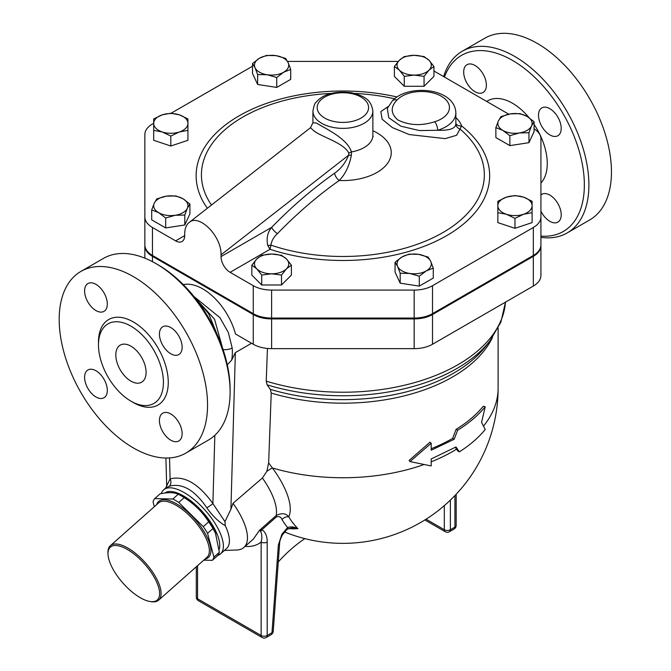 <?xml version="1.0" encoding="UTF-8"?>
<svg xmlns="http://www.w3.org/2000/svg" width="671" height="671" viewBox="0 0 671 671"><rect width="100%" height="100%" fill="white"/><g stroke="black" fill="none" stroke-linecap="round" stroke-linejoin="round"><path stroke-width="1.01" d="M140.247 597.693A35.328 14.418 48.4 0 1 107.997 554.204A35.328 14.418 48.4 0 1 144.575 563.992A35.328 14.418 48.4 0 1 149.918 601.484A35.328 14.418 48.4 0 1 140.247 597.693M149.918 601.484L151.143 601.677A36.393 14.863 -131.6 0 0 158.666 600.151A36.393 14.863 -131.6 0 0 145.632 563.053A36.393 14.863 -131.6 0 0 110.371 545.682A36.393 14.863 -131.6 0 0 107.947 552.971L107.997 554.204M110.371 545.682L158.624 502.889A36.393 14.863 48.4 0 1 193.885 520.268A36.393 14.863 48.4 0 1 206.92 557.358L158.666 600.151M204.932 559.119A37.467 15.299 -131.6 0 0 194.942 519.329A37.467 15.299 -131.6 0 0 156.637 504.651M154.355 506.672L153.063 501.858A42.281 17.261 48.4 0 1 154.707 498.603L172.833 499.023A42.281 17.261 48.4 0 1 178.771 502.453L203.271 526.643A42.281 17.261 48.4 0 1 207.565 533.328L213.94 557.098A42.281 17.261 48.4 0 1 212.296 560.344L203.766 560.151M212.296 560.344L217.706 555.546A42.281 17.261 -131.6 0 0 219.35 552.292L215.399 532.858A37.467 15.299 -131.6 0 0 183.955 497.404L181.178 495.794A42.281 17.261 -131.6 0 0 178.243 494.225C174.183 492.329 168.144 492.187 160.117 493.806L154.707 498.603M215.886 534.007L212.975 528.522A42.281 17.261 -131.6 0 0 208.681 521.845C202.499 512.023 194.33 503.955 184.181 497.656A42.281 17.261 -131.6 0 0 181.178 495.794M184.181 497.656L178.771 502.453M208.681 521.845L203.271 526.643M178.243 494.225L172.833 499.023M212.975 528.522L207.565 533.328M219.35 552.292L213.94 557.098M164.932 493.034A39.606 16.171 48.4 0 1 191.889 501.707A39.606 16.171 48.4 0 1 219.216 549.23M404.277 76.343L399.337 70.153A17.127 9.889 0 0 0 414.166 75.093L404.277 76.343L404.277 86.282L394.389 76.393L394.389 66.454L399.337 60.264A17.127 9.889 0 0 0 399.337 70.153L394.389 66.454M429.004 70.153L424.055 76.343L414.166 75.093A17.127 9.889 0 0 0 429.004 70.153A17.127 9.889 0 0 0 429.004 60.264L433.944 66.454L429.004 70.153M414.166 55.324L424.055 56.565L429.004 60.264A17.127 9.889 0 0 0 414.166 55.324A17.127 9.889 0 0 0 399.337 60.264L404.277 56.565L414.166 55.324M495.869 127.607L498.427 120.847A17.127 9.889 0 0 0 502.864 130.4L495.869 127.607L495.869 137.547L509.859 145.624L509.859 135.685L502.864 130.4A17.127 9.889 0 0 0 519.404 132.959L509.859 135.685M531.516 125.963L528.958 132.732L519.404 132.959A17.127 9.889 0 0 0 531.516 125.963A17.127 9.889 0 0 0 527.087 116.419L534.074 121.703L531.516 125.963M500.985 116.586L510.539 113.852A17.127 9.889 0 0 0 498.427 120.847L500.985 116.586M510.539 113.852L520.092 113.625L527.087 116.419A17.127 9.889 0 0 0 510.539 113.852M497.848 201.25L506.412 197.148A17.127 9.889 0 0 0 497.848 205.712L497.848 201.25M506.412 214.275L497.848 212.673L497.848 205.712A17.127 9.889 0 0 0 506.412 214.275A17.127 9.889 0 0 0 523.539 214.275L514.976 218.377L506.412 214.275M514.976 195.546L523.539 197.148A17.127 9.889 0 0 0 506.412 197.148L514.976 195.546M532.103 205.712L532.103 212.673L523.539 214.275A17.127 9.889 0 0 0 532.103 205.712A17.127 9.889 0 0 0 523.539 197.148L532.103 201.25L532.103 205.712M409.05 254.133L418.603 254.359A17.127 9.889 0 0 0 402.055 256.918L409.05 254.133M397.626 266.471L395.068 262.202L402.055 256.918A17.127 9.889 0 0 0 397.626 266.471A17.127 9.889 0 0 0 409.738 273.466L400.184 273.231L397.626 266.471M428.157 257.085L430.715 261.355A17.127 9.889 0 0 0 418.603 254.359L428.157 257.085M426.278 270.899L419.291 276.192L409.738 273.466A17.127 9.889 0 0 0 426.278 270.899A17.127 9.889 0 0 0 430.715 261.355L433.273 268.115L426.278 270.899M281.501 255.274L286.442 258.964A17.127 9.889 0 0 0 271.612 254.024L281.501 255.274M256.775 258.964L261.724 255.274L271.612 254.024A17.127 9.889 0 0 0 256.775 258.964A17.127 9.889 0 0 0 256.775 268.853L251.835 265.162L256.775 258.964M291.39 265.162L286.442 268.853A17.127 9.889 0 0 0 286.442 258.964L291.39 265.162L291.39 275.102L281.501 284.99L261.724 284.99L261.724 275.051L256.775 268.853A17.127 9.889 0 0 0 271.612 273.802L261.724 275.051M286.442 268.853L281.501 275.051L271.612 273.802A17.127 9.889 0 0 0 286.442 268.853M189.91 204.009L187.352 208.27A17.127 9.889 0 0 0 182.915 198.717L189.91 204.009L189.91 213.948L184.793 224.978L184.793 215.039L175.24 215.265A17.127 9.889 0 0 0 187.352 208.27L184.793 215.039M166.374 196.158L175.928 195.932L182.915 198.717A17.127 9.889 0 0 0 166.374 196.158A17.127 9.889 0 0 0 154.263 203.154L156.821 198.884L166.374 196.158M158.7 212.707L151.705 209.914L154.263 203.154A17.127 9.889 0 0 0 158.7 212.707A17.127 9.889 0 0 0 175.24 215.265L165.687 217.991L158.7 212.707M187.939 128.882L187.939 130.367L179.375 131.969A17.127 9.889 0 0 0 187.939 123.405L187.939 140.306L170.811 146.01L170.811 136.07L162.248 131.969A17.127 9.889 0 0 0 179.375 131.969L170.811 136.07M179.375 114.842L187.939 118.943L187.939 123.405A17.127 9.889 0 0 0 179.375 114.842A17.127 9.889 0 0 0 162.248 114.842L170.811 113.24L179.375 114.842M153.684 123.405L153.684 118.943L162.248 114.842A17.127 9.889 0 0 0 153.684 123.405A17.127 9.889 0 0 0 162.248 131.969L153.684 130.367L153.684 123.405M424.055 76.343L424.055 86.282L433.944 76.393L433.944 66.454M528.958 132.732L528.958 142.671L534.074 131.642L534.074 121.703M528.958 142.671L509.859 145.624M514.976 218.377L514.976 228.316L532.103 222.613L532.103 211.189M514.976 228.316L497.848 222.613L497.848 211.189M433.273 268.115L433.273 278.054L419.291 286.131L419.291 276.192M419.291 286.131L400.184 283.17L400.184 273.231M400.184 283.17L395.068 272.141L395.068 262.202M281.501 284.99L281.501 275.051M261.724 284.99L251.835 275.102L251.835 265.162M184.793 224.978L165.687 227.93L151.705 219.853L151.705 209.914M165.687 227.93L165.687 217.991M170.811 146.01L153.684 140.306L153.684 128.882M424.055 86.282L404.277 86.282M276.729 77.484L267.175 74.758A17.127 9.889 0 0 0 283.724 72.2L276.729 77.484L276.729 87.423L257.63 84.471L257.63 74.531L255.064 67.771A17.127 9.889 0 0 0 267.175 74.758L257.63 74.531M288.153 62.646L290.711 69.415L283.724 72.2A17.127 9.889 0 0 0 288.153 62.646A17.127 9.889 0 0 0 276.041 55.659L285.594 58.385L288.153 62.646M259.501 58.218L266.496 55.425L276.041 55.659A17.127 9.889 0 0 0 259.501 58.218A17.127 9.889 0 0 0 255.064 67.771L252.506 63.502L259.501 58.218M257.63 84.471L252.506 73.441L252.506 63.502M276.729 87.423L290.711 79.354L290.711 69.415M533.328 256.339A25.951 14.98 0 0 0 540.927 245.745L540.927 275.462A25.951 14.98 180 0 1 533.328 286.056L533.328 256.339L432.518 314.54A25.951 14.98 0 0 1 414.166 318.926L271.612 318.926A25.951 14.98 0 0 1 253.261 314.54L152.46 256.339A25.951 14.98 0 0 1 144.852 245.745L144.852 163.439M183.275 284.588A49.243 28.434 60 0 1 235.504 333.999L253.261 344.257A25.951 14.98 180 0 0 271.612 348.643L414.166 348.643A25.951 14.98 180 0 0 432.518 344.257L533.328 286.056M175.609 240.864A12.85 7.415 -120 0 0 182.034 241.501A12.85 7.415 -120 0 0 184.693 235.622L175.609 240.864L152.46 227.494A25.951 14.98 180 0 1 144.852 216.901L144.852 244.873A25.951 14.98 0 0 0 152.46 255.466L253.261 313.659A25.951 14.98 0 0 0 271.612 318.054L414.166 318.054A25.951 14.98 0 0 0 432.518 313.659L533.328 255.466A25.951 14.98 0 0 0 540.927 244.873L540.927 245.745M312.921 122.776L310.488 127.784L313.097 130.132C319.279 136.314 344.24 142.663 348.811 153.248A6.425 3.909 168.2 0 1 351.445 151.931C347.142 137.941 323.858 127.901 316.527 123.061L312.921 122.776L312.921 111.067A29.977 17.303 0 0 0 321.694 123.305A29.977 17.303 0 0 0 354.363 127.054A29.977 17.303 0 0 0 372.866 111.067C370.988 98.117 362.348 95.827 351.772 92.783C335.106 90.853 323.296 93.932 316.335 102.034C315.051 102.629 313.911 105.641 312.921 111.067M392.309 100.927A6.425 4.63 42.6 0 1 397.031 100.038A27.83 16.07 180 0 1 441.292 96.213A27.83 16.07 180 0 1 434.674 121.761A6.425 2.458 72.9 0 1 437.685 130.283A34.255 19.778 0 0 0 455.869 112.82C454.795 87.54 407.632 83.699 392.309 100.927L387.31 108.484L388.752 117.702L400.822 126.173L419.392 130.56L437.685 130.283C449.855 130.644 455.903 128.413 455.827 123.59M388.291 106.454L380.843 111.596L382.118 119.22L392.376 127.591L409.218 134.544L445.183 138.637L456.548 135.29L460.038 129.042A6.425 5.947 -7.4 0 1 455.869 124.236L455.869 112.82M455.869 123.531A6.425 5.15 161.7 0 0 461.573 125.905A40.679 23.485 0 0 0 455.869 117.635M277.433 233.651A6.425 2.105 44.2 0 1 271.663 227.36C267.603 232.225 266.278 238.23 267.695 245.36A6.425 3.649 -8.3 0 0 270.925 245.125A141.455 81.669 180 0 0 445.93 230.765A141.455 81.669 180 0 0 460.038 129.042L461.573 125.905A146.764 84.731 0 0 1 452.179 232.3A146.764 84.731 0 0 1 270.01 249.293L270.925 245.125C271.537 240.864 273.701 237.048 277.433 233.651A341.094 196.93 -60 0 1 339.249 180.491C345.271 174.275 349.306 165.871 351.361 155.286L351.445 151.931A29.977 17.303 180 0 0 372.866 135.349L372.866 111.067M267.695 245.36L270.01 249.293L230.111 272.325A12.85 7.415 -120 0 1 221.027 256.59L221.027 254.846C221.782 236.326 199.094 213.336 189.105 222.504C186.219 224.852 184.751 228.643 184.693 233.869L184.693 235.622M534.074 128.815A25.691 14.829 180 0 1 540.927 138.905L540.927 216.901A25.951 14.98 180 0 1 533.328 227.494L432.518 285.695A25.951 14.98 180 0 1 414.166 290.082L271.612 290.082A25.951 14.98 180 0 1 253.261 285.695L230.111 272.325M433.944 70.992L508.752 114.179M287.549 61.413L398.255 61.413M144.852 216.901L144.852 134.594A25.951 14.98 180 0 1 152.46 124.001L153.684 123.296M171.063 113.256L252.506 66.236M348.811 153.248L348.584 155.227A6.425 2.156 -164.6 0 1 351.361 155.286M221.027 254.846L348.584 155.227C345.422 162.927 340.767 168.916 334.636 173.202A6.425 3.288 -125.1 0 0 339.249 180.491A48.362 27.922 0 0 0 387.947 162.801A48.362 27.922 0 0 0 372.866 130.736M540.927 244.873L540.927 216.901M455.299 447.347L457.807 450.996L459.392 451.826C469.918 445.125 478.524 437.685 485.225 429.507L481.56 422.344L485.225 406.777C478.146 415.416 468.954 423.225 457.647 430.195L454.158 439.27L431.201 450.224L431.201 443.229L409.998 461.573L431.201 465.951L431.201 458.964L455.97 446.953L459.392 451.826M431.201 448.723A155.219 89.612 0 0 0 452.648 438.398L456.087 429.356A155.219 89.612 0 0 0 483.288 406.249L485.225 406.777M431.201 443.229L430.002 442.206L409.084 460.457L409.998 461.573M452.648 438.398L454.158 439.27M456.087 429.356L457.647 430.195M267.444 348.45L266.236 381.145L267.133 384.852L270.321 389.348L271.227 393.055L268.652 462.94L266.823 471.344L262.403 478.004L233.013 503.325L230.908 509.297L224.961 521.652L225.28 525.695C218.645 521.828 212.489 515.865 206.819 507.804A6.081 0.503 146.6 0 0 212.9 503.594C198.633 483.615 184.366 475.378 170.107 478.884A6.081 4.94 -110 0 1 169.344 486.173C182.143 482.818 194.64 490.031 206.819 507.804M288.379 528.538A110.514 69.13 -115.5 0 0 297.949 528.647A145.724 84.135 -60 0 1 288.782 516.821A61.296 25.028 -131.6 0 0 272.392 467.972L268.652 462.94M217.807 555.429A42.818 17.48 -131.6 0 0 220.491 553.91A42.818 17.48 -131.6 0 0 193.248 498.855A42.818 17.48 -131.6 0 0 163.674 489.83A42.818 17.48 -131.6 0 0 161.35 493.579M165.611 488.111L169.344 486.173M220.491 553.91L226.53 548.551A42.818 17.48 -131.6 0 0 225.28 525.695M304.886 538.628A107.05 61.807 120 0 0 278.264 561.988M291.944 527.792L297.949 528.647C294.049 526.769 290.602 526.408 287.616 527.565L281.912 534.233L282.583 534.644L287.171 529.234A4.286 2.063 -127.1 0 0 287.616 527.565A151.755 87.616 120 0 1 281.996 519.522A6.425 4.982 -30.5 0 1 288.782 516.821C285.896 513.214 281.711 512.778 276.209 515.513A6.425 2.625 -131.6 0 0 276.326 516.955C279.002 516.058 280.897 516.913 281.996 519.522M279.597 543.669L279.597 543.669A4.286 2.248 -175.8 0 1 278.356 545.112L271.99 632.719A4.286 2.248 4.2 0 0 273.231 631.285L279.597 543.669C279.547 541.455 280.545 538.444 282.583 534.644M267.201 542.093A4.286 2.474 180 0 1 261.145 542.093L261.145 635.487A4.286 2.474 0 0 0 267.201 635.487L267.201 542.093C267.209 536.087 265.439 531.969 261.908 529.738A4.286 3.464 106.9 0 1 260.6 531.415C262.025 534.091 262.21 537.656 261.145 542.093C256.683 545.515 251.348 546.94 245.125 546.362M276.326 516.955L261.908 529.738L259.518 530.316L260.6 531.415M262.403 478.004A53.521 21.849 48.4 0 1 276.209 515.513L259.518 530.316L253.311 539.115M224.391 550.446L236.788 550.01A53.521 21.849 -131.6 0 0 243.875 547.477A53.521 21.849 -131.6 0 0 233.013 503.325M423.829 464.6A155.219 89.612 180 0 1 272.392 467.972A12.85 2.483 -36.5 0 0 266.823 471.344M444.47 77.073A101.698 58.712 60 0 1 561.35 110.774A101.698 58.712 60 0 1 540.927 236.1M463.678 72.057A16.054 9.268 60 0 1 466.999 64.701A16.054 9.268 60 0 1 483.061 73.969A16.054 9.268 60 0 1 483.061 92.514A16.054 9.268 60 0 1 470.69 88.211A16.054 9.268 60 0 1 463.678 72.057M540.927 194.959A16.054 9.268 60 0 1 541.832 194.305A16.054 9.268 60 0 1 554.204 198.608A16.054 9.268 60 0 1 561.208 214.762A16.054 9.268 60 0 1 557.886 222.118A16.054 9.268 60 0 1 540.927 211.155M549.859 108.702A16.054 9.268 60 0 1 560.344 122.852A16.054 9.268 60 0 1 557.886 135.718A16.054 9.268 60 0 1 541.832 126.442A16.054 9.268 60 0 1 541.832 107.905A16.054 9.268 60 0 1 549.859 108.702M540.927 237.358A104.902 60.566 -120 0 0 567.171 232.946A104.902 60.566 -120 0 0 567.163 111.805A104.902 60.566 -120 0 0 462.26 51.248A104.902 60.566 -120 0 0 443.632 76.586M567.171 232.946L589.725 219.929A104.902 60.566 -120 0 0 589.725 98.788A104.902 60.566 -120 0 0 484.814 38.23M130.946 381.145A21.413 12.363 60 0 1 116.964 362.281A21.413 12.363 60 0 1 120.243 345.12A21.413 12.363 60 0 1 141.656 357.484A21.413 12.363 60 0 1 141.656 382.202A21.413 12.363 60 0 1 130.946 381.145M230.111 392.065L230.111 389.448A101.698 58.712 -120 0 0 158.197 264.894L155.932 263.586A104.902 60.566 60 0 1 230.111 392.065A104.902 60.566 60 0 1 208.379 440.092L185.825 453.118A104.902 60.566 60 0 1 133.37 447.918A104.902 60.566 60 0 1 64.835 355.479A104.902 60.566 60 0 1 80.923 271.411A104.902 60.566 60 0 1 185.825 331.986A104.902 60.566 60 0 1 185.825 453.118M80.923 271.411L103.477 258.394A104.902 60.566 60 0 1 155.932 263.586M195.236 298.142L208.664 313.701L216.825 333.705M84.605 290.912A16.054 9.268 60 0 1 87.926 283.556A16.054 9.268 60 0 1 103.988 292.833A16.054 9.268 60 0 1 103.988 311.369A16.054 9.268 60 0 1 91.617 307.066A16.054 9.268 60 0 1 84.605 290.912M95.961 396.98A16.054 9.268 60 0 1 85.469 382.831A16.054 9.268 60 0 1 87.926 369.964A16.054 9.268 60 0 1 103.988 379.232A16.054 9.268 60 0 1 103.988 397.769A16.054 9.268 60 0 1 95.961 396.98M182.135 433.625A16.054 9.268 60 0 1 178.813 440.973A16.054 9.268 60 0 1 162.751 431.705A16.054 9.268 60 0 1 162.759 413.16A16.054 9.268 60 0 1 175.131 417.463A16.054 9.268 60 0 1 182.135 433.625M170.786 327.557A16.054 9.268 60 0 1 181.271 341.707A16.054 9.268 60 0 1 178.813 354.573A16.054 9.268 60 0 1 162.759 345.297A16.054 9.268 60 0 1 162.759 326.76A16.054 9.268 60 0 1 170.786 327.557M130.946 401.157A45.922 26.513 -120 0 0 153.911 403.43A45.922 26.513 -120 0 0 153.911 350.405A45.922 26.513 -120 0 0 107.989 323.892A45.922 26.513 -120 0 0 100.952 360.696A45.922 26.513 -120 0 0 130.946 401.157M222.571 348.098L214.535 319.203L194.582 297.312M230.908 509.297L235.362 352.619L231.638 360.109L227.31 364.907M231.638 360.109A49.243 28.434 -120 0 0 232.183 347.955A8.564 4.395 175 0 1 223.057 349.524M232.183 347.955L228.35 332.522L219.878 317.618L193.927 296.498M235.362 352.619L251.55 343.267M169.528 457.932L170.107 478.884L165.653 488.069L163.674 489.83M224.961 521.652L212.9 503.594L214.837 435.303M144.852 258.15L144.852 245.745M324.722 118.062A25.691 14.829 180 0 1 336.238 93.244A25.691 14.829 180 0 1 367.708 111.411A25.691 14.829 180 0 1 324.722 118.062M434.674 121.761C421.212 126.073 408.891 125.435 397.727 119.874C390.623 113.474 390.388 106.857 397.031 100.038M396.972 96.976A146.764 84.731 0 0 0 238.272 116.326A146.764 84.731 0 0 0 207.356 208.245M211.474 205.032A141.455 81.669 180 0 1 331.172 93.42M354.607 93.42A141.455 81.669 180 0 1 394.556 98.788M334.636 173.202A347.494 200.629 120 0 0 271.663 227.36L221.027 256.59M152.46 255.466L152.46 227.494M533.328 255.466L533.328 227.494M432.518 313.659L432.518 285.695M414.166 318.054L414.166 290.082M271.612 318.054L271.612 290.082M253.261 313.659L253.261 285.695M456.557 449.167A155.219 89.612 180 0 1 431.201 461.833M498.108 328.203L498.108 388.14A155.219 89.612 180 0 1 483.514 426.077M271.227 393.055A155.219 89.612 0 0 0 492.497 337.438M444.319 505.632L444.319 529.729A4.286 2.474 0 0 0 450.375 529.729L450.375 500.121M424.86 519.95L445.208 531.692A4.286 2.474 -60 0 1 444.319 529.729L426.06 519.195M449.486 531.692A4.286 2.474 -120 0 0 450.375 529.729L454.921 527.112A4.286 2.474 60 0 1 454.032 529.067L449.486 531.692A4.286 4.286 0 0 1 445.208 531.692M454.921 495.575L454.921 527.112A4.286 2.474 0 0 0 456.171 525.359L456.171 494.25M271.109 634.682L266.312 637.45A4.286 2.474 -120 0 0 267.201 635.487L271.99 632.719A4.286 2.474 60 0 1 271.109 634.682A4.286 4.286 0 0 0 273.231 631.285M281.912 534.233L278.356 545.112M196.301 566.769L196.301 597.031A4.286 2.474 0 0 0 197.559 598.784A4.286 2.474 120 0 0 198.448 600.738L262.025 637.45A4.286 2.474 -60 0 1 261.145 635.487L197.559 598.784L197.559 565.653M540.927 182.982A49.243 28.434 -120 0 0 547.259 163.514A49.243 28.434 -120 0 0 534.074 124.395M529.042 117.651A49.243 28.434 -120 0 0 486.718 101.464M152.46 261.673L152.46 256.339M253.261 344.257L253.261 314.54M132.137 401.82A49.352 28.492 -120 0 0 133.37 402.558A49.352 28.492 -120 0 0 168.262 381.933A49.352 28.492 -120 0 0 132.548 321.51A49.352 28.492 -120 0 0 98.494 343.552M505.464 302.143A162.709 93.94 180 0 1 266.236 381.145M267.133 384.852A161.275 93.11 0 0 0 490.115 340.667L500.902 322.097L505.481 302.135M490.115 340.667L485.896 346.119A156.653 90.442 180 0 1 270.321 389.348M271.612 348.643L271.612 318.926M432.518 344.257L432.518 314.54M414.166 348.643L414.166 318.926M373.11 136.691L372.866 135.349M310.505 127.7L189.105 222.504M454.032 529.067A4.286 4.286 0 0 0 456.171 525.359M284.445 531.935A155.219 155.219 0 0 0 498.108 388.14M291.952 527.792L287.171 529.234M262.025 637.45A4.286 4.286 0 0 0 266.312 637.45M196.301 597.031A4.286 4.286 0 0 0 198.448 600.738M253.378 539.048L243.875 547.477M484.823 38.222L462.26 51.248M165.905 458.025L166.66 485.427"/></g></svg>
